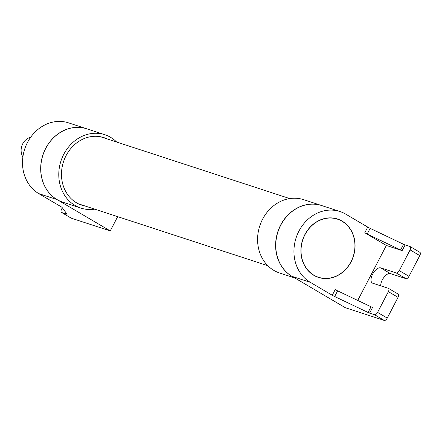 <?xml version="1.0" encoding="UTF-8"?>
<svg xmlns="http://www.w3.org/2000/svg" width="442" height="442" viewBox="0 0 442 442"><rect width="100%" height="100%" fill="white"/><g stroke="black" fill="none" stroke-linecap="round" stroke-linejoin="round"><path stroke-width="0.66" d="M402.143 250.62L386.352 245.459L364.788 232.768A3.216 0.298 -152.5 0 0 367.186 234.039L400.601 249.968A3.216 0.298 -152.5 0 0 402.143 250.62L405.099 244.934L410.06 246.559A3.216 1.564 120.5 0 1 410.215 246.625A3.216 1.564 120.5 0 1 410.099 249.896L419.784 255.592A3.216 1.564 -59.5 0 0 419.9 252.327A3.216 1.564 -59.5 0 0 419.745 252.26M419.784 255.592L408.988 276.327L399.303 270.631L410.099 249.896M357.733 300.438L386.352 245.459M367.186 234.039L370.142 228.359A3.216 0.298 27.5 0 1 367.744 227.089L345.727 214.127A38.592 33.526 108.1 0 0 339.97 211.53A38.592 33.526 108.1 0 0 297.383 234.398A38.592 33.526 108.1 0 0 310.24 282.3L332.257 295.256A3.216 0.298 -152.5 0 0 334.655 296.527L368.07 312.455A3.216 0.298 -152.5 0 0 369.611 313.107L374.573 314.732L384.258 320.428A3.216 1.564 -59.5 0 0 387.253 318.085L377.567 312.383A3.216 1.564 120.5 0 1 374.573 314.732M377.567 312.383L388.363 291.648L398.049 297.35L387.253 318.085M380.711 267.88L396.308 272.974L405.994 278.675L390.397 273.576L380.711 267.88A8.685 4.227 -59.5 0 0 372.844 273.802A8.685 4.227 -59.5 0 0 372.313 283.029A8.685 4.227 -59.5 0 0 372.722 283.217L388.325 288.311A3.216 1.564 120.5 0 1 388.479 288.383A3.216 1.564 120.5 0 1 388.363 291.648M399.303 270.631A3.216 1.564 120.5 0 1 396.308 272.974M405.994 278.675A3.216 1.564 -59.5 0 0 408.988 276.327M398.049 297.35A3.216 1.564 -59.5 0 0 398.165 294.085A3.216 1.564 -59.5 0 0 398.01 294.013M334.655 296.527L337.611 290.847A3.216 0.298 27.5 0 1 335.218 289.576L332.257 295.256M342.102 221.088A30.713 26.68 108.1 0 0 337.522 219.017A30.713 26.68 108.1 0 0 302.621 239.929A30.713 26.68 108.1 0 0 318.444 277.41A30.713 26.68 108.1 0 0 352.335 259.211A30.713 26.68 108.1 0 0 342.102 221.088M369.611 313.107L372.567 307.428A3.216 0.298 27.5 0 1 371.026 306.776L368.07 312.455M337.611 290.847L371.026 306.776M405.099 244.934A3.216 0.298 27.5 0 1 403.557 244.288L400.601 249.968M370.142 228.359L403.557 244.288M380.689 285.819A8.685 4.227 120.5 0 1 384.115 277.128A8.685 4.227 120.5 0 1 390.397 273.576M339.97 211.53L321.793 205.591A38.592 33.526 108.1 0 0 279.211 228.459A38.592 33.526 108.1 0 0 292.063 276.361L345.335 307.715L384.258 320.428M22.896 156.949A12.542 10.895 -71.9 0 1 30.669 137.263M104.809 134.705L86.787 128.821A38.592 33.526 108.1 0 0 44.206 151.689A38.592 33.526 108.1 0 0 57.057 199.591A38.592 33.526 108.1 0 0 62.819 202.187L80.842 208.077A38.592 33.526 -71.9 0 1 75.085 205.48A38.592 33.526 -71.9 0 1 62.228 157.579A38.592 33.526 -71.9 0 1 104.809 134.705A38.592 33.526 -71.9 0 1 116.666 142.042M94.737 209.154A38.592 33.526 -71.9 0 1 80.842 208.077M107.157 138.932A35.537 30.868 108.1 0 0 103.864 137.611A35.537 30.868 108.1 0 0 64.654 158.667A35.537 30.868 108.1 0 0 76.488 202.779A35.537 30.868 108.1 0 0 81.792 205.176A35.537 30.868 108.1 0 0 85.229 206.049M342.031 221.232A30.553 26.542 -71.9 0 1 352.208 259.15A30.553 26.542 -71.9 0 1 318.494 277.256A30.553 26.542 -71.9 0 1 302.753 239.973A30.553 26.542 -71.9 0 1 337.473 219.171A30.553 26.542 -71.9 0 1 342.031 221.232M293.151 277.001A38.592 33.526 -71.9 0 1 278.747 229.166A38.592 33.526 -71.9 0 1 321.638 205.541A38.592 33.526 -71.9 0 1 321.715 205.569M321.638 205.541L303.615 199.651A38.592 33.526 108.1 0 0 259.763 225.928A38.592 33.526 108.1 0 0 279.648 273.023L294.808 277.979M71.04 218.028A3.216 1.564 -59.5 0 0 71.173 218.127A3.216 1.564 -59.5 0 0 71.328 218.199L61.642 212.497A3.216 1.564 120.5 0 1 61.488 212.431A3.216 1.564 120.5 0 1 61.604 209.16L62.322 207.779M66.748 213.779L66.576 214.11L61.642 212.497M66.576 214.11A3.216 0.298 -152.5 0 0 67.007 214.171A3.216 0.298 -152.5 0 0 66.985 214.094L62.101 207.48A3.216 0.298 -152.5 0 0 60.786 206.563L38.808 193.629A38.592 33.526 108.1 0 1 25.951 145.727A38.592 33.526 108.1 0 1 68.538 122.854L86.709 128.793A38.592 33.526 108.1 0 0 44.128 151.661A38.592 33.526 108.1 0 0 56.985 199.563L110.251 230.917L117.677 216.652M110.251 230.917L71.328 218.199M367.744 227.089L364.788 232.768M310.24 282.3L292.063 276.361M56.985 199.563L38.808 193.629M410.215 246.625L419.9 252.327M398.165 294.085L388.479 288.383M315.903 276.41L318.494 277.256M334.881 218.326L337.473 219.171M78.499 203.85L267.791 265.692M100.428 136.733L289.72 198.574M61.488 212.431L71.173 218.127"/></g></svg>
